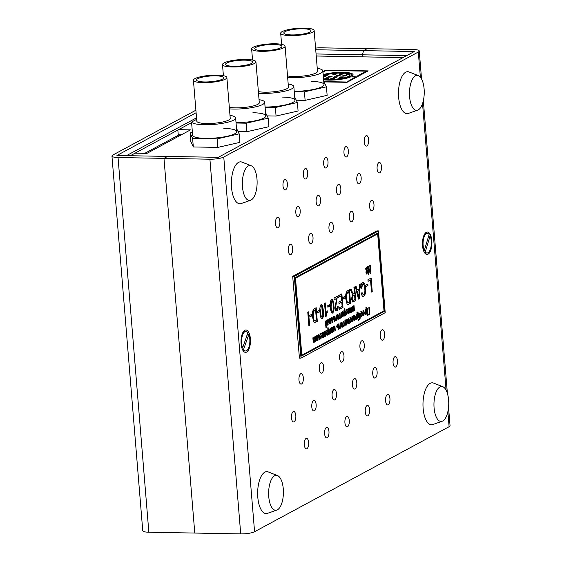 <?xml version="1.0" encoding="UTF-8"?>
<svg xmlns="http://www.w3.org/2000/svg" width="562" height="562" viewBox="0 0 562 562"><rect width="100%" height="100%" fill="white"/><g stroke="black" fill="none" stroke-linecap="round" stroke-linejoin="round"><path stroke-width="0.84" d="M431.841 240.726A11.184 4.728 91 0 0 425.174 233.3A11.184 4.728 91 0 0 422.547 245.742A11.184 4.728 91 0 0 424.809 253.09A11.184 4.728 91 0 0 429.93 252.127A11.184 4.728 91 0 0 431.841 240.726M250.378 338.689A11.184 4.728 91 0 0 243.704 331.257A11.184 4.728 91 0 0 241.084 343.705A11.184 4.728 91 0 0 243.346 351.046A11.184 4.728 91 0 0 248.467 350.084A11.184 4.728 91 0 0 250.378 338.689M343.972 152.983A5.241 2.213 -89 0 1 346.241 146.563A5.241 2.213 -89 0 1 348.328 150.63A5.241 2.213 -89 0 1 346.052 157.044A5.241 2.213 -89 0 1 343.972 152.983M364.295 142.01A5.241 2.213 -89 0 1 366.572 135.59A5.241 2.213 -89 0 1 368.651 139.657A5.241 2.213 -89 0 1 366.375 146.078A5.241 2.213 -89 0 1 364.295 142.01M288.32 250.61A5.241 2.213 -89 0 1 290.589 244.196A5.241 2.213 -89 0 1 292.676 248.263A5.241 2.213 -89 0 1 290.399 254.677A5.241 2.213 -89 0 1 288.32 250.61M308.643 239.644A5.241 2.213 -89 0 1 310.919 233.223A5.241 2.213 -89 0 1 312.999 237.29A5.241 2.213 -89 0 1 310.723 243.711A5.241 2.213 -89 0 1 308.643 239.644M332.107 395.95A5.241 2.213 -89 0 1 334.383 389.536A5.241 2.213 -89 0 1 336.462 393.604A5.241 2.213 -89 0 1 334.186 400.018A5.241 2.213 -89 0 1 332.107 395.95M369.613 206.725A5.241 2.213 -89 0 1 371.889 200.311A5.241 2.213 -89 0 1 373.969 204.378A5.241 2.213 -89 0 1 371.7 210.792A5.241 2.213 -89 0 1 369.613 206.725M349.29 217.698A5.241 2.213 -89 0 1 351.566 211.277A5.241 2.213 -89 0 1 353.646 215.344A5.241 2.213 -89 0 1 351.369 221.765A5.241 2.213 -89 0 1 349.29 217.698M328.967 228.671A5.241 2.213 -89 0 1 331.243 222.25A5.241 2.213 -89 0 1 333.322 226.317A5.241 2.213 -89 0 1 331.046 232.738A5.241 2.213 -89 0 1 328.967 228.671M377.116 168.881A5.241 2.213 -89 0 1 379.392 162.467A5.241 2.213 -89 0 1 381.472 166.535A5.241 2.213 -89 0 1 379.195 172.948A5.241 2.213 -89 0 1 377.116 168.881M295.823 212.766A5.241 2.213 -89 0 1 298.092 206.352A5.241 2.213 -89 0 1 300.178 210.42A5.241 2.213 -89 0 1 297.902 216.834A5.241 2.213 -89 0 1 295.823 212.766M336.469 190.827A5.241 2.213 -89 0 1 338.745 184.406A5.241 2.213 -89 0 1 340.825 188.474A5.241 2.213 -89 0 1 338.549 194.895A5.241 2.213 -89 0 1 336.469 190.827M356.793 179.854A5.241 2.213 -89 0 1 359.069 173.433A5.241 2.213 -89 0 1 361.148 177.501A5.241 2.213 -89 0 1 358.872 183.922A5.241 2.213 -89 0 1 356.793 179.854M275.499 223.739A5.241 2.213 -89 0 1 277.769 217.318A5.241 2.213 -89 0 1 279.855 221.386A5.241 2.213 -89 0 1 277.579 227.807A5.241 2.213 -89 0 1 275.499 223.739M282.995 185.896A5.241 2.213 -89 0 1 285.271 179.475A5.241 2.213 -89 0 1 287.351 183.542A5.241 2.213 -89 0 1 285.082 189.963A5.241 2.213 -89 0 1 282.995 185.896M303.325 174.923A5.241 2.213 -89 0 1 305.595 168.502A5.241 2.213 -89 0 1 307.674 172.569A5.241 2.213 -89 0 1 305.405 178.99A5.241 2.213 -89 0 1 303.325 174.923M323.649 163.949A5.241 2.213 -89 0 1 325.918 157.536A5.241 2.213 -89 0 1 328.004 161.603A5.241 2.213 -89 0 1 325.728 168.017A5.241 2.213 -89 0 1 323.649 163.949M359.933 347.133A5.241 2.213 -89 0 1 362.209 340.72A5.241 2.213 -89 0 1 364.288 344.787A5.241 2.213 -89 0 1 362.012 351.201A5.241 2.213 -89 0 1 359.933 347.133M380.256 336.167A5.241 2.213 -89 0 1 382.532 329.746A5.241 2.213 -89 0 1 384.612 333.814A5.241 2.213 -89 0 1 382.336 340.235A5.241 2.213 -89 0 1 380.256 336.167M304.281 444.767A5.241 2.213 -89 0 1 306.557 438.353A5.241 2.213 -89 0 1 308.636 442.42A5.241 2.213 -89 0 1 306.36 448.834A5.241 2.213 -89 0 1 304.281 444.767M324.604 433.794A5.241 2.213 -89 0 1 326.88 427.38A5.241 2.213 -89 0 1 328.96 431.447A5.241 2.213 -89 0 1 326.691 437.861A5.241 2.213 -89 0 1 324.604 433.794M344.928 422.828A5.241 2.213 -89 0 1 347.204 416.407A5.241 2.213 -89 0 1 349.283 420.474A5.241 2.213 -89 0 1 347.014 426.895A5.241 2.213 -89 0 1 344.928 422.828M365.251 411.855A5.241 2.213 -89 0 1 367.527 405.434A5.241 2.213 -89 0 1 369.606 409.501A5.241 2.213 -89 0 1 367.337 415.922A5.241 2.213 -89 0 1 365.251 411.855M385.581 400.882A5.241 2.213 -89 0 1 387.85 394.468A5.241 2.213 -89 0 1 389.93 398.528A5.241 2.213 -89 0 1 387.661 404.949A5.241 2.213 -89 0 1 385.581 400.882M393.077 363.038A5.241 2.213 -89 0 1 395.353 356.617A5.241 2.213 -89 0 1 397.432 360.685A5.241 2.213 -89 0 1 395.163 367.105A5.241 2.213 -89 0 1 393.077 363.038M311.784 406.923A5.241 2.213 -89 0 1 314.06 400.502A5.241 2.213 -89 0 1 316.139 404.57A5.241 2.213 -89 0 1 313.863 410.991A5.241 2.213 -89 0 1 311.784 406.923M352.43 384.977A5.241 2.213 -89 0 1 354.706 378.563A5.241 2.213 -89 0 1 356.786 382.631A5.241 2.213 -89 0 1 354.51 389.044A5.241 2.213 -89 0 1 352.43 384.977M372.754 374.011A5.241 2.213 -89 0 1 375.03 367.59A5.241 2.213 -89 0 1 377.109 371.658A5.241 2.213 -89 0 1 374.84 378.078A5.241 2.213 -89 0 1 372.754 374.011M291.46 417.896A5.241 2.213 -89 0 1 293.729 411.475A5.241 2.213 -89 0 1 295.816 415.543A5.241 2.213 -89 0 1 293.54 421.964A5.241 2.213 -89 0 1 291.46 417.896M298.963 380.053A5.241 2.213 -89 0 1 301.232 373.632A5.241 2.213 -89 0 1 303.318 377.699A5.241 2.213 -89 0 1 301.042 384.12A5.241 2.213 -89 0 1 298.963 380.053M319.286 369.079A5.241 2.213 -89 0 1 321.555 362.659A5.241 2.213 -89 0 1 323.642 366.726A5.241 2.213 -89 0 1 321.366 373.147A5.241 2.213 -89 0 1 319.286 369.079M339.61 358.106A5.241 2.213 -89 0 1 341.886 351.686A5.241 2.213 -89 0 1 343.965 355.753A5.241 2.213 -89 0 1 341.689 362.174A5.241 2.213 -89 0 1 339.61 358.106M316.146 201.793A5.241 2.213 -89 0 1 318.415 195.379A5.241 2.213 -89 0 1 320.502 199.447A5.241 2.213 -89 0 1 318.225 205.861A5.241 2.213 -89 0 1 316.146 201.793M406.726 55.617L362.42 54.809L362.588 56.853L403.066 57.591M315.584 48.086A10.488 2.206 -4.7 0 1 321.288 47.819L367.218 48.662L363.586 50.615L362.42 54.809L363.586 50.615L367.218 48.662L413.147 49.498A10.488 2.206 -4.7 0 1 419.245 50.994A10.488 2.206 -4.7 0 1 418.297 52.027L223.767 157.037L254.572 531.722A10.488 2.206 175.3 0 1 240.712 533.9L209.907 159.215A10.488 2.206 -4.7 0 0 223.767 157.037M195.892 110.208L112.899 155.007A10.488 2.206 -4.7 0 0 111.95 156.039A10.488 2.206 -4.7 0 0 118.048 157.529L163.978 158.372L194.782 533.057L163.978 158.372L167.609 156.412L163.978 158.372L209.907 159.215M118.048 157.529L148.853 532.221L240.712 533.9M315.718 49.744L414.271 51.549L218.288 157.339L116.924 155.484L196.103 112.744M448.546 407.366L450.05 425.68A10.488 2.206 175.3 0 1 449.101 426.713L254.572 531.722M181.343 134.796L178.238 134.74L177.852 130.054M324.183 81.912L346.993 82.333L368.187 70.889L325.419 70.109L322.939 71.444M135.056 153.159L146.935 153.377L190.49 129.864L178.611 129.646M325.482 70.826L325.419 70.109M291.748 34.921A13.636 2.866 -4.7 0 0 310.997 30.741A13.636 2.866 -4.7 0 0 303.073 28.803A13.636 2.866 -4.7 0 0 283.824 32.975A13.636 2.866 -4.7 0 0 291.748 34.921M304.379 28.1A16.783 3.527 -4.7 0 0 280.691 33.235A16.783 3.527 -4.7 0 0 290.442 35.624A16.783 3.527 -4.7 0 0 314.137 30.488A16.783 3.527 -4.7 0 0 304.379 28.1M287.526 75.933A16.783 3.527 -4.7 0 0 293.807 76.495A16.783 3.527 -4.7 0 0 317.495 71.36L314.137 30.488M287.66 77.535A22.199 4.665 -4.7 0 0 291.552 77.711A22.199 4.665 -4.7 0 0 322.897 70.917A22.199 4.665 -4.7 0 0 317.242 68.318M262.693 50.601A13.636 2.866 -4.7 0 0 281.941 46.428A13.636 2.866 -4.7 0 0 274.017 44.489A13.636 2.866 -4.7 0 0 254.769 48.662A13.636 2.866 -4.7 0 0 262.693 50.601M275.324 43.787A16.783 3.527 -4.7 0 0 251.636 48.922A16.783 3.527 -4.7 0 0 261.386 51.311A16.783 3.527 -4.7 0 0 285.082 46.175A16.783 3.527 -4.7 0 0 275.324 43.787M258.38 91.606A16.783 3.527 -4.7 0 0 264.744 92.182A16.783 3.527 -4.7 0 0 288.439 87.047L285.082 46.175M258.513 93.215A22.199 4.665 -4.7 0 0 262.496 93.397A22.199 4.665 -4.7 0 0 293.842 86.604A22.199 4.665 -4.7 0 0 288.187 84.005M233.546 66.267A13.636 2.866 -4.7 0 0 252.795 62.094A13.636 2.866 -4.7 0 0 244.87 60.155A13.636 2.866 -4.7 0 0 225.622 64.328A13.636 2.866 -4.7 0 0 233.546 66.267M246.177 59.446A16.783 3.527 -4.7 0 0 222.489 64.588A16.783 3.527 -4.7 0 0 232.239 66.969A16.783 3.527 -4.7 0 0 255.935 61.834A16.783 3.527 -4.7 0 0 246.177 59.446M229.324 107.286A16.783 3.527 -4.7 0 0 235.604 107.848A16.783 3.527 -4.7 0 0 259.293 102.713L255.935 61.834M229.451 108.88A22.199 4.665 -4.7 0 0 233.349 109.063A22.199 4.665 -4.7 0 0 264.695 102.263A22.199 4.665 -4.7 0 0 259.04 99.671M204.491 81.954A13.636 2.866 -4.7 0 0 223.739 77.781A13.636 2.866 -4.7 0 0 215.815 75.842A13.636 2.866 -4.7 0 0 196.567 80.015A13.636 2.866 -4.7 0 0 204.491 81.954M217.122 75.132A16.783 3.527 -4.7 0 0 193.426 80.268A16.783 3.527 -4.7 0 0 203.184 82.656A16.783 3.527 -4.7 0 0 226.872 77.521A16.783 3.527 -4.7 0 0 217.122 75.132M193.426 80.268L196.791 121.146A16.783 3.527 -4.7 0 0 206.542 123.535A16.783 3.527 -4.7 0 0 230.237 118.392L226.872 77.521M196.644 119.334L191.558 122.073A22.199 4.665 -4.7 0 0 204.294 124.743A22.199 4.665 -4.7 0 0 235.64 117.95A22.199 4.665 -4.7 0 0 229.984 115.35M191.558 122.073L192.675 135.702M323.754 81.321L326.445 86.808L327.14 95.329L305.124 100.359L296.329 100.198M326.445 86.808L304.421 91.845L294.256 91.662M311.109 81.385A22.199 4.665 175.3 0 1 324.014 84.546A22.199 4.665 175.3 0 1 294.228 91.353M305.124 100.359L304.421 91.845M294.692 97.008L297.382 102.495L298.085 111.009L276.068 116.046L267.189 115.884M297.382 102.495L275.366 107.532L265.109 107.342M282.054 97.071A22.199 4.665 175.3 0 1 294.959 100.226A22.199 4.665 175.3 0 1 265.088 107.04M276.068 116.046L275.366 107.532M265.545 112.674L268.243 118.16L268.938 126.675L246.922 131.712L238.126 131.55M268.243 118.16L246.219 123.197L236.054 123.008M252.907 112.73A22.199 4.665 175.3 0 1 265.812 115.891A22.199 4.665 175.3 0 1 236.026 122.699M246.922 131.712L246.219 123.197M223.852 128.417A22.199 4.665 175.3 0 1 236.757 131.578A22.199 4.665 175.3 0 1 205.418 138.371A22.199 4.665 175.3 0 1 192.513 135.217A22.199 4.665 175.3 0 1 192.597 134.704M236.49 128.354L239.18 133.847L239.883 142.362L217.866 147.399L193.314 146.949L190.785 141.462L190.082 132.948L192.408 132.414M239.18 133.847L217.164 138.877L192.618 138.428L190.082 132.948M217.866 147.399L217.164 138.877M193.314 146.949L192.618 138.428M352.233 76.938L352.163 76.088A17.478 3.674 -4.7 0 0 353.069 74.774A17.478 3.674 -4.7 0 0 342.911 72.287A17.478 3.674 -4.7 0 0 323.199 74.613M323.628 79.818A17.478 3.674 -4.7 0 0 328.391 80.127A17.478 3.674 -4.7 0 0 350.639 76.91L355.479 77.001L346.248 82.319M324.569 75.294L324.506 74.549A16.431 3.449 175.3 0 1 342.476 72.526A16.431 3.449 175.3 0 1 352.023 74.865A16.431 3.449 175.3 0 1 328.826 79.895A16.431 3.449 175.3 0 1 323.6 79.502M325.026 75.139L324.984 74.62A15.729 3.302 175.3 0 1 342.188 72.681A15.729 3.302 175.3 0 1 351.327 74.922A15.729 3.302 175.3 0 1 329.121 79.734A15.729 3.302 175.3 0 1 323.586 79.27M338.338 79.263L338.303 78.891A13.98 2.936 175.3 0 1 329.845 79.34A13.98 2.936 175.3 0 1 323.529 78.617M355.535 77.718L355.479 77.001M366.319 71.901L366.255 71.177L357.003 76.172L357.06 76.896M322.995 72.168L326.185 70.447L366.255 71.177M346.227 81.996L324.028 81.588M357.003 76.172L352.163 76.088M324.393 76.608L324.295 75.392A13.98 2.936 175.3 0 1 347.752 73.798L347.808 74.542M347.752 73.798L346.41 74.521L349.332 74.57A13.98 2.936 175.3 0 1 349.585 75.062A13.98 2.936 175.3 0 1 342.574 78.223L342.609 78.631M324.984 74.62L324.506 74.549M324.295 75.392L327.239 75.449L325.061 76.622L323.361 76.594M327.927 78.554L329.276 77.823L326.641 77.774L325.293 78.504L327.927 78.554M335.486 74.479L336.835 73.748L334.2 73.699L332.852 74.43L335.486 74.479M339.125 74.219L342.075 74.275L343.277 73.622L340.333 73.566L339.125 74.219M333.175 77.43L336.118 77.486L337.326 76.832L334.376 76.783L333.175 77.43M333.505 78.898L334.713 78.244L331.763 78.188L330.561 78.842L333.505 78.898M336.076 75.863L339.026 75.919L340.228 75.266L337.284 75.217L336.076 75.863M339.504 77.549L342.455 77.605L343.663 76.952L340.713 76.896L339.504 77.549M330.835 76.987L332.184 76.256L329.55 76.207L328.201 76.938L330.835 76.987M342.413 75.982L345.356 76.032L346.564 75.385L343.614 75.329L342.413 75.982M342.574 78.223L339.645 78.167L338.303 78.891M339.722 79.087L339.645 78.167M326.248 78.518L326.845 78.195L326.641 77.774M326.873 78.532L328.524 78.23M333.807 74.444L334.404 74.121L334.2 73.699M334.432 74.458L336.083 74.156M340.333 73.566L340.08 74.233M340.551 74.247L342.525 74.029M334.376 76.783L334.123 77.451M334.601 77.458L336.575 77.24M332.135 78.87L331.763 78.188M332.107 78.54L331.51 78.863M337.284 75.217L337.031 75.884M337.502 75.891L339.476 75.673M340.713 76.896L340.46 77.563M340.93 77.577L342.904 77.359M329.156 76.952L329.753 76.629L329.55 76.207M329.782 76.966L331.432 76.664M343.614 75.329L343.368 75.996M343.839 76.003L345.813 75.793M191.6 122.628L130.293 155.73M196.517 117.844L126.464 155.66M316.23 56.003L362.588 56.853L362.42 54.809L316.062 53.959M148.853 532.221A10.488 2.206 175.3 0 1 142.755 530.725L111.95 156.039M144.778 153.335L179.194 134.761M425.258 252.036L424.148 252.022A9.786 4.138 91 0 0 425.905 252.998L427.015 253.019A9.786 4.138 91 0 0 430.991 246.802A9.786 4.138 91 0 0 430.092 235.998L425.258 252.036A9.786 4.138 91 0 0 427.015 253.019M423.474 250.455L424.303 250.469L429.136 234.431A9.786 4.138 91 0 0 427.373 233.448L426.263 233.427A9.786 4.138 91 0 0 424.436 234.382M427.373 233.448A9.786 4.138 91 0 0 423.853 237.747A9.786 4.138 91 0 0 424.303 250.469M428.581 236.265L430.092 235.998M423.664 250.975L423.818 250.462M242.651 349.943A9.786 4.138 91 0 0 244.442 350.962L245.552 350.983A9.786 4.138 91 0 0 249.458 345.117A9.786 4.138 91 0 0 248.847 334.495L243.508 349.634A9.786 4.138 91 0 0 245.552 350.983M241.836 347.878L242.615 347.892L247.947 332.753A9.786 4.138 91 0 0 245.91 331.404L244.8 331.39A9.786 4.138 91 0 0 242.974 332.339M245.91 331.404A9.786 4.138 91 0 0 242.587 335.085A9.786 4.138 91 0 0 242.615 347.892M246.704 335.156L248.847 334.495M243.508 349.634L242.489 349.62M242.018 348.44L242.215 347.885M341.015 316.989L341.078 317.776L339.364 318.703L339.3 317.916L339.968 317.558L339.624 313.364L339.996 313.16L340.34 317.354L341.015 316.989M344.604 314.875L344.084 316.069L343.333 314.003L344.021 310.898L344.625 311.313L344.429 308.854L344.801 308.657L345.356 315.465L344.984 315.668L344.92 314.882L344.197 316.132M344.021 310.898L344.309 311.313L343.705 310.891M349.936 307.793L350.344 312.774L349.74 313.104L348.911 309.388L348.693 313.666L348.117 313.982L347.702 309.002L348.075 308.805L348.405 312.809L348.623 308.51L349.044 308.278L349.908 312.198L349.564 307.997L349.936 307.793M354.032 305.588L354.439 310.568L354.067 310.765L353.758 306.971L353.175 311.25L352.732 311.488L352.318 306.508L352.69 306.311L352.999 310.084L353.575 305.833L354.032 305.588M316.743 335.739L317.151 340.72L316.778 340.916L316.469 337.123L315.886 341.401L315.437 341.64L315.029 336.666L315.401 336.462L315.711 340.235L316.287 335.985L316.743 335.739M320.312 333.723L321.52 335.718L320.754 338.865L319.574 336.582L321.134 335.739L320.368 334.509L319.511 335.704L320.607 333.638M319.996 333.716L321.204 335.711L320.502 338.928M325.904 330.793L325.377 333.041L326.41 334.207L325.784 336.055L324.822 336.582L324.407 331.601L324.78 331.397L324.941 333.322L326.255 330.604L325.798 333.041M330.442 328.349L330.849 333.322L329.213 334.207L328.805 329.227L329.177 329.03L329.522 333.224L330.414 332.739L330.07 328.545L330.442 328.349M334.91 325.932L335.317 330.913L334.945 331.116L334.776 329.107L333.814 329.627L333.976 331.636L333.603 331.84L333.196 326.859L333.568 326.655L333.744 328.84L334.713 328.32L334.538 326.136L334.91 325.932M340.41 324.801L340.677 328.018L339.041 328.903L338.626 323.93L338.998 323.726L339.343 327.913L340.242 327.435L340.038 325.026L340.677 322.862L340.094 324.794L340.677 328.018M345.04 324.843L345.103 325.63L343.396 326.55L343.326 325.763L344 325.405L343.656 321.211L344.028 321.007L344.373 325.201L345.04 324.843M348.559 318.563L348.96 323.368L348.131 323.817L347.534 322.967L347.267 320.74L347.927 318.907L348.869 318.401L349.276 323.375L348.054 323.958M353.055 319.792L352.388 321.612L351.629 318.429L352.276 316.469L353.238 317.678L352.838 317.987L352.311 317.27L352.002 318.268L352.627 318.738L352.219 320.41L352.606 320.853L353.372 319.799L352.444 321.689M352.318 318.879L351.903 320.41L352.606 320.853M352.198 317.27L351.686 318.268L352.55 318.78M357.081 318.162L356.568 319.357L355.809 317.284L356.505 314.186L357.109 314.601L356.905 312.142L357.277 311.945L357.839 318.752L357.467 318.956L357.397 318.169L356.673 319.42M356.505 314.186L356.786 314.601L356.182 314.179M361.106 311.699L362.286 313.758L362.132 315.956L361.528 316.856L360.354 314.868L361.373 311.629M360.79 311.692L361.97 313.751L361.275 316.926M366.087 313.301L365.574 314.495L364.815 312.423L365.511 309.325L366.115 309.739L365.911 307.281L366.284 307.077L366.846 313.891L366.473 314.095L366.41 313.301L365.679 314.558M365.511 309.325L366.115 309.739L365.195 309.318M366.586 269.423L367.646 271.32L366.944 274.024L365.876 272.205L366.796 269.367M366.269 269.416L367.33 271.32L366.698 274.087M307.772 312.24L308.517 311.84L309.641 325.468L308.896 325.869L307.772 312.24M314.334 308.7L316.188 307.702L317.305 321.323L314.608 322.574L313.772 322.012L312.507 316.877C312.093 312.746 312.704 310.02 314.334 308.7M320.846 304.829L322.145 305.496L323.122 310.8C323.621 314.355 323.234 316.968 321.977 318.626L322.293 318.633C320.881 318.415 320.122 316.42 320.017 312.655C319.518 309.093 319.897 306.487 321.162 304.836L322.462 305.503L323.438 310.807C323.937 314.362 323.55 316.975 322.293 318.633L321.9 318.738M321.162 304.836L321.562 304.723M327.758 305.651L329.69 304.604L329.824 306.178L327.885 307.224L327.758 305.651M329.648 322.033L328.875 322.272L328.145 321.197L328.861 319.174L329.761 318.689L330.175 323.663L329.803 323.867L329.648 322.033L328.819 322.384M326.438 326.227L327.112 327.14L326.494 326.838L325.96 327.765L326.613 326.178M326.852 327.281L326.178 326.831L325.904 327.618M327.751 319.771L328.159 324.752L327.787 324.955L327.379 319.975L327.751 319.771M333.969 319.701L333.224 319.926L332.535 318.83L333.217 316.82L334.081 316.357L334.488 321.338L334.116 321.534L333.969 319.701L333.196 320.031M365.876 285.075L367.808 284.028L367.941 285.601L366.002 286.648L365.876 285.075M359.441 284.351L360.235 283.922L359.301 298.654L358.465 299.103L355.296 286.585L356.09 286.163L357.018 290.041L359.202 288.861L359.441 284.351M347.611 290.737L349.466 289.739L350.583 303.361L347.885 304.611L347.049 304.042L345.785 298.914C345.37 294.783 345.981 292.057 347.611 290.737M338.001 295.928L341.872 293.835L342.989 307.463L339.265 309.472L339.139 307.899L342.118 306.29L341.773 302.096L339.019 303.585L338.886 302.012L341.64 300.53L341.253 295.809L338.127 297.495L338.001 295.928M369.262 307.386L369.824 314.2L367.555 315.423L366.993 308.615L367.4 308.39L367.899 314.418L369.346 313.631L368.855 307.611L369.262 307.386M384.001 310.835L377.671 233.855L295.5 278.211L301.829 355.191L384.001 310.835M337.818 306.065C337.931 308.51 337.495 310.091 336.498 310.786L336.814 310.793C335.816 311.158 335.191 310.182 334.938 307.878L336.68 298.464L334.193 299.806L334.053 298.057L337.404 296.244L335.605 307.512L336.701 309.212L337.446 306.255L338.134 306.072C338.247 308.517 337.811 310.091 336.814 310.793L336.371 310.912M336.301 309.248L336.701 309.212M343.017 297.41L344.956 296.364L345.082 297.937L343.15 298.984L343.017 297.41M353.934 287.322L354.678 286.922L355.795 300.551L352.767 302.012L351.475 299.047L352.557 294.636L350.203 289.339L351.067 288.868L351.952 291.397L353.315 293.982L353.681 293.849L354.432 293.441L353.934 287.322M362.56 282.482C364.246 282.173 365.237 284.112 365.518 288.292C365.883 292.254 365.286 294.973 363.733 296.448C362.659 296.841 361.893 295.879 361.436 293.547L362.153 292.732L363.642 294.853C364.724 293.659 365.103 291.608 364.773 288.699C364.633 285.629 363.965 284.063 362.757 284.021L361.619 288.194L360.839 288.151C360.846 285.257 361.415 283.367 362.56 282.482L363.207 282.3M363.052 282.314L365.202 288.285C365.567 292.247 364.97 294.966 363.417 296.441L363.214 296.581M363.164 294.91L363.642 294.853M362.926 283.95L362.441 284.014L361.303 288.194M336.385 316.947L336.645 320.171L335.008 321.057L334.601 316.083L334.973 315.879L335.317 320.066L336.209 319.581L336.013 317.172L336.652 315.008L336.069 316.94L336.645 320.171M331.994 317.481L332.402 322.462L332.03 322.658L331.868 320.656L330.899 321.176L331.067 323.185L330.695 323.382L330.28 318.408L330.653 318.204L330.835 320.389L331.805 319.869L331.622 317.685L331.994 317.481M367.927 279.771L371.131 278.042L372.248 291.664L371.503 292.071L370.513 280.017L368.054 281.344L367.927 279.771M326.859 320.256L327.267 325.236L326.894 325.433L326.585 321.64L326.002 325.918L325.553 326.157L325.145 321.183L325.517 320.979L325.827 324.752L326.403 320.502L326.859 320.256M331.264 299.202L332.563 299.869L333.547 305.173C334.039 308.735 333.659 311.341 332.402 312.999L332.718 313.006C331.306 312.788 330.54 310.793 330.435 307.028C329.943 303.466 330.323 300.86 331.58 299.209L332.88 299.876L333.863 305.18C334.355 308.735 333.976 311.348 332.718 313.006L332.325 313.118M331.58 299.209L331.987 299.096M325.644 316.827L324.527 303.199L325.194 302.841L326.065 313.455L327.168 310.765L327.302 312.374L325.644 316.827M317.333 311.278L319.272 310.231L319.399 311.805L317.467 312.851L317.333 311.278M309.739 315.373L311.678 314.334L311.805 315.9L309.873 316.947L309.739 315.373M367.274 267.343L367.351 268.327L365.679 269.226L365.602 268.25L367.274 267.343M370.246 265.053L370.948 273.568L370.379 273.877L368.265 268.13L368.805 274.727L368.293 275.001L367.59 266.486L368.166 266.177L370.274 271.903L369.733 265.334L370.246 265.053M363.305 310.512L364.513 312.507L363.747 315.654L362.567 313.371L364.127 312.528L363.361 311.299L362.504 312.493L363.6 310.435M362.989 310.505L364.197 312.5L363.495 315.725M359.898 316.666L358.921 318.085L358.043 316.097L358.816 312.936C359.631 312.865 360.073 313.884 360.137 315.985C360.375 318.043 360.073 319.357 359.223 319.926L358.444 320.438L359.898 316.666L358.978 318.162M354.601 315.212L355.416 316.244L355.036 317.923L354.151 318.83L354.32 319.652L355.563 318.521L354.72 320.53L353.828 319.869L353.372 315.97L353.744 315.767L353.905 316.315L354.84 315.142M354.285 315.205L355.1 316.237L353.849 319.026L353.997 319.645L354.727 319.708M355.247 318.521L354.369 320.635M350.231 317.565L351.412 319.623L351.264 321.822L350.66 322.721L349.487 320.733L350.498 317.495M349.915 317.565L351.095 319.616L350.407 322.792M346.157 319.771L346.965 320.804L346.585 322.483L345.7 323.389L345.869 324.211L347.112 323.087L346.276 325.089L345.377 324.436L344.92 320.53L345.293 320.326L345.454 320.881L346.389 319.701M345.834 319.764L346.649 320.797L345.398 323.586L345.553 324.204L346.276 324.267M346.796 323.08L345.918 325.194M341.787 322.124L342.996 324.119L342.237 327.267L341.05 324.991L342.609 324.148L341.851 322.918L340.986 324.112L342.082 322.047M341.471 322.117L342.68 324.112L341.977 327.337M337.994 327.548L337.249 327.779L336.561 326.677L337.242 324.674L338.106 324.204L338.514 329.184L338.141 329.388L337.994 327.548L337.228 327.878M332.086 327.365L332.894 328.398L332.514 330.077L331.629 330.983L331.798 331.805L333.041 330.681L332.205 332.683L331.306 332.03L330.849 328.124L331.222 327.92L331.383 328.475L332.318 327.302M331.77 327.358L332.578 328.391L331.327 331.187L331.482 331.805L332.205 331.861M332.725 330.674L331.847 332.788M327.934 333.891L327.421 335.093L326.663 333.02L327.358 329.922L327.962 330.337L327.758 327.878L328.131 327.674L328.693 334.488L328.32 334.692L328.25 333.898L327.527 335.149M327.358 329.922L327.962 330.337L327.035 329.915M324.112 336.069L324.112 336.786L323.185 335.177L323.368 337.362L322.995 337.565L322.813 335.381L321.878 338.169L322.447 335.296L321.394 333.231L321.822 332.999L322.771 334.854L322.588 332.585L322.96 332.381L323.143 334.657L324.148 331.742L323.508 334.72L324.422 335.971L324.126 336.898M321.562 333.14L322.771 334.854M323.803 331.931L323.192 334.713L323.838 336.055L324.316 336.034M323.066 335.177L323.368 337.362M318.977 334.538L319.385 339.511L319.012 339.715L318.844 337.706L317.881 338.226L318.043 340.235L317.671 340.439L317.263 335.458L317.635 335.254L317.811 337.439L318.78 336.919L318.605 334.734L318.977 334.538M314.362 337.024L313.842 339.272L314.875 340.439L314.242 342.286L313.28 342.806L312.872 337.832L313.245 337.629L313.399 339.553L314.713 336.835L314.256 339.265M351.896 310.393L351.222 312.219L350.463 309.03L351.117 307.07L352.079 308.285L351.672 308.594L351.152 307.871L350.843 308.875L351.461 309.346L351.06 311.018L351.447 311.453L352.212 310.4L351.285 312.289M351.159 309.486L350.744 311.011L351.447 311.453M351.032 307.871L350.526 308.868L351.39 309.388M346.29 309.676L347.499 311.671L346.733 314.818L345.546 312.535L347.112 311.692L346.347 310.463L345.482 311.657L346.578 309.599M345.967 309.669L347.183 311.664L346.473 314.889M342.715 311.692L343.122 316.673L342.75 316.877L342.441 313.076L341.865 317.354L341.415 317.6L341.001 312.62L341.373 312.416L341.689 316.195L342.258 311.938L342.715 311.692M337.762 314.277L338.97 316.273L338.205 319.42L337.024 317.137L338.584 316.294L337.818 315.064L336.961 316.258L338.057 314.2M337.446 314.27L338.654 316.265L337.952 319.49M378.486 230.926L376.905 230.898L292.704 276.349L299.427 358.099L301.007 358.127L385.209 312.676L378.486 230.926L294.291 276.378L292.704 276.349M294.291 276.378L301.007 358.127M377.903 233.019L295.155 277.691L301.597 356.034L384.345 311.362L377.903 233.019M301.583 355.865L384.029 311.355L383.987 310.842M295.198 278.204L377.671 233.855L377.601 233.181M368.96 307.547L369.824 314.2M369.508 314.193L367.541 315.254M367.098 308.552L367.899 314.418M334.179 299.63L336.68 298.464M337.088 296.244L337.439 297.495M337.123 297.488L336.596 302.012M336.28 302.012L335.605 307.512M335.289 307.505L336.385 309.205M341.57 293.996L342.989 307.463M342.672 307.456L339.251 309.304M339.005 303.417L341.773 302.096M338.113 297.326L341.253 295.809M344.654 296.532L345.082 297.937M344.766 297.93L343.136 298.815M349.164 289.901L350.583 303.361M350.267 303.354L347.569 304.604M348.847 291.713L347.478 292.275L346.347 293.891L346.213 298.534L347.485 302.918L349.712 302.194L348.847 291.713L346.663 293.898L346.536 298.541L347.485 302.918L348.356 302.742M354.369 287.084L355.795 300.551M355.479 300.544L352.613 301.991M350.807 289.016L353.315 293.982M351.896 298.598L353.365 300.22L354.924 299.377L354.559 295.015L352.852 295.76L351.896 298.598L353.048 300.213M353.365 300.22L352.866 300.291M352.852 295.76L352.212 298.605M354.559 295.015L353.168 295.767M359.905 284.098L359.301 298.654M358.985 298.647L358.43 298.949M355.809 286.311L357.018 290.041M359.111 290.547L357.046 291.488L358.753 297.312L359.111 290.547L357.362 291.488L358.753 297.312M363.417 296.441L363.059 296.567M361.837 292.725L363.326 294.846M367.506 284.189L367.941 285.601M367.625 285.594L365.988 286.48M336.329 320.164L334.994 320.888M334.671 316.041L335.317 320.066M336.343 315.134L336.715 315.76M336.399 315.753L336.069 316.94M333.779 316.518L334.488 321.338M333.772 317.347L333.111 317.523L332.592 318.619L333.196 319.125L332.592 318.619L333.905 318.914L333.772 317.347L332.908 318.626L333.512 319.125M331.692 317.642L332.402 322.462M330.899 321.176L331.868 320.656M330.582 321.169L331.067 323.185M330.351 318.366L330.835 320.389M327.449 319.94L328.159 324.752M370.822 278.204L372.248 291.664M371.932 291.664L371.489 291.903M368.04 281.176L370.513 280.017M326.122 326.227L326.796 327.133M326.536 327.274L326.178 326.831L326.536 327.274M326.557 320.417L327.267 325.236M326.002 325.918L326.585 321.64M325.215 321.141L325.827 324.752M329.458 318.851L330.175 323.663M329.451 319.673L328.763 319.869L328.194 320.986L328.847 321.471L328.194 320.986L329.585 321.246L329.451 319.673L328.51 320.993L329.163 321.478M331.749 300.761L330.793 306.662C330.821 309.374 331.32 310.962 332.275 311.425M330.793 306.662L331.109 306.669C331.137 309.381 331.636 310.969 332.592 311.432L332.226 311.446M332.592 311.432L333.238 310.105L333.189 305.545C333.161 302.841 332.669 301.253 331.713 300.782L331.109 306.669M329.388 304.766L329.824 306.178M329.508 306.171L327.871 307.056M324.892 303.002L326.065 313.455M326.894 311.271L327.302 312.374M326.986 312.367L326.072 316.589M321.323 306.388L320.368 312.289C320.396 315.001 320.895 316.589 321.857 317.052M320.368 312.289L320.684 312.296C320.712 315.008 321.211 316.596 322.174 317.059L321.808 317.073M322.174 317.059L322.82 315.732L322.771 311.172C322.736 308.468 322.244 306.88 321.288 306.402L320.684 312.296M318.97 310.393L319.399 311.805M319.083 311.798L317.453 312.683M315.886 307.864L317.305 321.323M316.989 321.323L314.291 322.574M315.57 309.676L314.2 310.238L313.069 311.854L312.936 316.497L314.207 320.888L316.434 320.157L315.57 309.676L313.385 311.861L313.252 316.504L314.207 320.888L315.078 320.712M311.376 314.495L311.805 315.9M311.488 315.9L309.859 316.778M308.215 312.001L309.641 325.468M309.318 325.461L308.882 325.7M366.972 267.505L367.351 268.327M367.035 268.32L365.665 269.058M366.473 270.196L366.024 271.945L366.74 273.251M366.024 271.945L366.572 273.244M366.888 273.251L367.183 271.53L366.635 270.196L366.34 271.945M369.944 265.215L370.948 273.568M368.805 274.727L368.265 268.13M367.906 266.318L370.274 271.903M365.981 307.245L366.846 313.891M365.497 310.098L364.871 312.205L365.441 313.715L365.869 313.687L366.262 311.566L365.588 310.105L365.188 312.212L365.869 313.687M363.045 311.299L362.876 312.388M364.19 313.315L362.687 313.954L362.89 314.685L363.684 314.868L364.19 313.315L363.003 313.961L363.684 314.868M361.134 312.486L360.404 314.622L361.008 316.104L361.464 316.069L361.914 313.961L361.169 312.486L360.727 314.629L361.464 316.069M359.828 318.345L359.223 319.926M358.907 319.918L358.423 320.27M358.5 312.929C359.315 312.858 359.757 313.877 359.821 315.977L360.137 315.985M359.821 315.977L359.863 316.666M358.57 313.708L358.106 315.921L358.697 317.34L359.181 317.298L359.673 315.092L358.57 313.708L358.423 315.928L359.181 317.298M356.975 312.107L357.839 318.752M356.491 314.966L355.865 317.066L356.427 318.577L356.856 318.556L357.256 316.427L356.582 314.966L356.182 317.073L356.856 318.556M353.428 315.76L353.905 316.315M353.997 319.645L354.411 319.701L353.997 319.645M355.043 316.49L354.264 316.034L354.727 316.483L354.264 316.034L353.765 318.036L355.043 316.49L354.58 316.041L354.081 318.043M351.903 320.41L352.29 320.846L351.903 320.41M351.96 316.462L353.238 317.678M351.686 318.268L352.233 318.78L351.686 318.268M350.267 318.352L349.536 320.488L350.14 321.97L350.597 321.935L351.046 319.827L350.302 318.352L349.852 320.495L350.597 321.935M348.559 319.385L347.787 319.623L347.33 320.593L348.672 320.783L348.559 319.385L347.646 320.6L348.257 321.007M348.735 321.569L347.576 322.651L348.84 322.792L348.735 321.569L347.892 322.658L348.454 323.002M344.977 320.319L345.454 320.881M345.553 324.204L345.96 324.26L345.553 324.204M346.592 321.057L345.82 320.6L346.276 321.05L345.82 320.6L345.321 322.602L346.592 321.057L346.136 320.6L345.637 322.602M344.738 325.005L345.103 325.63M344.787 325.623L343.382 326.382M343.726 321.176L344.373 325.201M341.534 322.911L341.359 324M342.68 324.934L341.169 325.567L341.373 326.297L342.174 326.48L342.68 324.934L341.485 325.574L342.174 326.48M340.361 328.011L339.026 328.735M338.696 323.888L339.343 327.913M340.375 322.981L340.741 323.607M340.424 323.6L340.094 324.794M337.804 324.372L338.514 329.184M337.797 325.194L337.137 325.377L336.617 326.466L337.221 326.972L336.617 326.466L337.931 326.768L337.797 325.194L336.933 326.473L337.537 326.979M334.601 326.101L335.317 330.913M333.814 329.627L334.776 329.107M333.491 329.62L333.976 331.636M333.266 326.824L333.744 328.84M330.906 327.92L331.383 328.475M331.482 331.805L331.889 331.854L331.482 331.805M332.528 328.651L331.749 328.194L332.205 328.644L331.749 328.194L331.25 330.196L332.528 328.651L332.065 328.201L331.566 330.203M330.14 328.51L330.849 333.322M330.533 333.315L329.199 334.039M328.868 329.192L329.522 333.224M327.829 327.843L328.693 334.488M327.344 330.695L326.719 332.802L327.281 334.313L327.709 334.285L328.11 332.163L327.435 330.695L327.035 332.809L327.709 334.285M325.377 333.041L326.093 334.207L325.784 336.055M325.468 336.055L324.808 336.406M324.478 331.566L324.941 333.322M326.037 334.362L324.688 334.102L324.808 335.584L325.609 335.331L326.037 334.362L325.005 334.109L325.124 335.591M322.335 337.734L322.174 336.701L322.813 335.381M322.019 337.727L321.703 338.085M322.658 332.549L323.143 334.657M320.052 334.502L319.883 335.591M321.197 336.526L319.694 337.165L319.89 337.895L320.691 338.078L321.197 336.526L320.01 337.172L320.691 338.078M318.675 334.699L319.385 339.511M317.881 338.226L318.844 337.706M317.565 338.219L318.043 340.235M317.333 335.423L317.811 337.439M316.441 335.9L317.151 340.72M315.886 341.401L316.469 337.123M315.099 336.624L315.711 340.235M313.842 339.272L314.558 340.432L314.242 342.286M313.926 342.279L313.266 342.637M312.943 337.79L313.399 339.553M314.495 340.593L313.146 340.333L313.273 341.815L314.074 341.555L314.495 340.593L313.463 340.333L313.589 341.822M353.73 305.749L354.439 310.568M353.175 311.25L353.758 306.971M352.388 306.473L352.999 310.084M350.744 311.011L351.124 311.446L350.744 311.011M350.8 307.063L352.079 308.285M350.526 308.868L351.074 309.381L350.526 308.868M349.634 307.962L350.344 312.774M348.693 313.666L348.911 309.388M347.773 308.967L348.405 312.809M348.763 308.433L349.908 312.198M346.03 310.463L345.855 311.552M347.175 312.479L345.665 313.118L345.869 313.849L346.67 314.032L347.175 312.479L345.981 313.125L346.67 314.032M344.499 308.819L345.356 315.465M344.014 311.678L343.389 313.779L343.951 315.289L344.38 315.268L344.78 313.139L344.099 311.678L343.705 313.786L344.38 315.268M342.413 311.861L343.122 316.673M341.865 317.354L342.441 313.076M341.071 312.584L341.689 316.195M340.713 317.158L341.078 317.776M340.762 317.776L339.35 318.535M339.694 313.322L340.34 317.354M337.502 315.064L337.333 316.153M338.647 317.08L337.144 317.72L337.348 318.45L338.141 318.633L338.647 317.08L337.46 317.727L338.141 318.633M439.948 386.93A17.478 7.383 -89 0 1 442.814 386.719A17.478 7.383 -89 0 1 448.743 403.418A17.478 7.383 -89 0 1 442.751 420.994A17.478 7.383 -89 0 1 442.182 421.247A17.478 7.383 -89 0 1 434.04 407.211A17.478 7.383 -89 0 1 439.948 386.93M442.182 421.247L432.845 424.528A20.977 8.866 -89 0 1 423.081 407.689A20.977 8.866 -89 0 1 430.169 383.347A20.977 8.866 -89 0 1 433.604 383.094L442.814 386.719M415.451 75.821A17.478 7.383 -89 0 1 418.318 75.61A17.478 7.383 -89 0 1 424.247 92.309A17.478 7.383 -89 0 1 418.254 109.885A17.478 7.383 -89 0 1 417.685 110.138A17.478 7.383 -89 0 1 409.543 96.102A17.478 7.383 -89 0 1 415.451 75.821M417.685 110.138L408.349 113.419A20.977 8.866 -89 0 1 398.584 96.58A20.977 8.866 -89 0 1 405.673 72.238A20.977 8.866 -89 0 1 409.108 71.985L418.318 75.61M274.614 475.761A17.478 7.383 -89 0 1 277.48 475.55A17.478 7.383 -89 0 1 283.41 492.249A17.478 7.383 -89 0 1 277.417 509.825A17.478 7.383 -89 0 1 276.848 510.078A17.478 7.383 -89 0 1 268.713 496.042A17.478 7.383 -89 0 1 274.614 475.761M276.848 510.078L267.512 513.359A20.977 8.866 -89 0 1 257.747 496.52A20.977 8.866 -89 0 1 264.835 472.178A20.977 8.866 -89 0 1 268.271 471.925L277.48 475.55M248.327 165.952A17.478 7.383 -89 0 1 251.193 165.741A17.478 7.383 -89 0 1 257.122 182.439A17.478 7.383 -89 0 1 251.13 200.016A17.478 7.383 -89 0 1 250.561 200.269A17.478 7.383 -89 0 1 242.426 186.233A17.478 7.383 -89 0 1 248.327 165.952M250.561 200.269L241.224 203.549A20.977 8.866 -89 0 1 231.46 186.71A20.977 8.866 -89 0 1 238.548 162.369A20.977 8.866 -89 0 1 241.983 162.116L251.193 165.741M449.101 426.713L447.865 411.665M446.095 390.176L422.533 103.556M420.369 77.191L418.297 52.027M447.394 393.407L423.334 100.71M421.542 78.961L419.245 50.994M280.691 33.235L281.604 44.349M322.897 70.917L324.014 84.546M251.636 48.922L252.549 60.029M293.842 86.604L294.959 100.226M222.489 64.588L223.402 75.694M264.695 102.263L265.812 115.891M235.64 117.95L236.757 131.578M352.198 76.938L352.023 74.865M349.585 75.062L349.712 76.573"/></g></svg>
